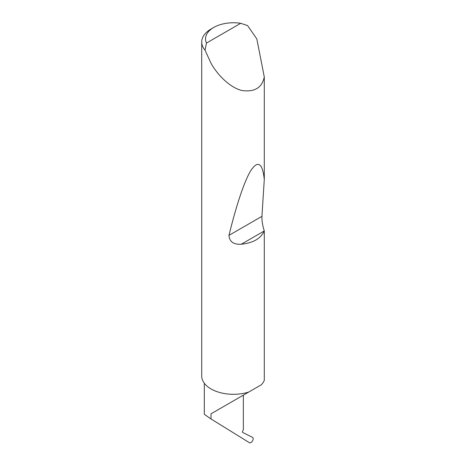 <?xml version="1.0" encoding="UTF-8"?>
<svg xmlns="http://www.w3.org/2000/svg" width="466" height="466" viewBox="0 0 466 466"><rect width="100%" height="100%" fill="white"/><g stroke="black" fill="none" stroke-linecap="round" stroke-linejoin="round"><path stroke-width="0.7" d="M211.016 413.825L243.351 395.156C255.1 388.376 248.733 392.052 243.351 395.156L243.351 429.844L242.699 431.033A1.27 0.734 120 0 0 242.739 432.477L252.508 437.353C253.399 438.017 253.417 439.193 252.56 440.883C251.494 442.519 250.44 443.119 249.397 442.7L211.016 418.969L211.016 413.825L250.05 391.289M206.479 43.058L240.706 23.3L247.562 25.566L256.807 38.894L264.286 76.96C262.049 87.73 254.605 92.256 241.959 90.526C229.75 87.591 217.185 74.461 211.016 63.259L205.011 50.13A31.758 18.337 180 0 1 201.714 41.998A31.758 18.337 180 0 1 211.016 29.032L213.713 27.477A27.948 16.135 0 0 0 206.479 43.058L205.011 50.13M264.286 230.903L264.251 230.985C260.762 238.569 253.108 242.99 241.283 244.242C233.524 244.633 229.423 241.673 228.981 235.365C235.965 206.613 244.429 180.464 251.197 169.991C258.164 160.083 262.527 163.269 264.286 179.538L261.933 216.34C261.84 221.006 262.626 225.864 264.286 230.903L264.286 380.407A31.758 18.337 180 0 1 261.315 384.788L248.739 392.046A31.758 18.337 180 0 1 211.016 388.935A31.758 18.337 180 0 1 201.714 375.969L201.714 41.998M264.286 76.96L264.286 179.538M204.318 383.244L204.318 414.297L211.016 418.969M240.706 23.3A27.948 16.135 0 0 0 213.713 27.477M264.251 230.985L241.283 244.242M261.933 216.34L228.981 235.365"/></g></svg>

